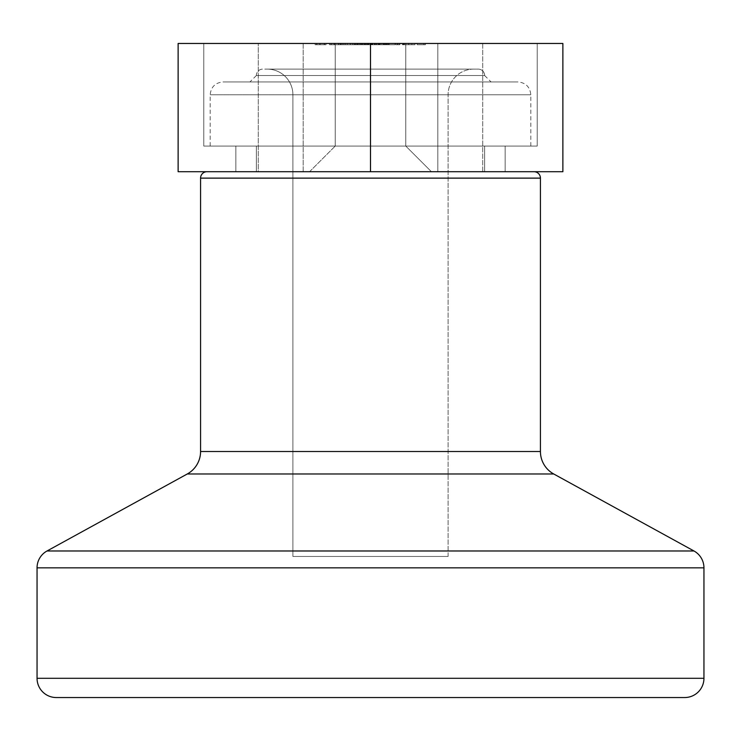 <?xml version="1.0" encoding="UTF-8"?>
<svg xmlns="http://www.w3.org/2000/svg" width="741" height="741" viewBox="0 0 741 741"><rect width="100%" height="100%" fill="white"/><g stroke="black" fill="none" stroke-linecap="round" stroke-linejoin="round"><path stroke-width="0.56" stroke-dasharray="3.71 2.78" d="M537.225 146.06L203.775 146.06L203.775 43.46L537.225 43.46L537.225 146.06L534.02 146.06L537.225 146.06L537.225 43.46L370.5 43.46L562.873 43.46L562.873 171.708L370.5 171.708L562.873 171.708L562.873 43.46L203.775 43.46L537.225 43.46L203.775 43.46L203.775 146.06L537.225 146.06M335.228 146.06L405.772 146.06L431.419 171.708L309.581 171.708L335.228 146.06L405.772 146.06L431.419 171.708L309.581 171.708L335.228 146.06L335.228 43.46L405.772 43.46L405.772 146.06L335.228 146.06L335.228 43.46L405.772 43.46L405.772 146.06L335.228 146.06L405.772 146.06L405.772 43.46L335.228 43.46L405.772 43.46L335.228 43.46L405.772 43.46L335.228 43.46L335.228 146.06L405.772 146.06L405.772 43.46L335.228 43.46L335.228 146.06L309.581 171.708L431.419 171.708L310.748 171.708L431.419 171.708L405.772 146.06L335.228 146.06L309.581 171.708L431.419 171.708L405.772 146.06L335.228 146.06M258.285 43.46L303.171 43.46L303.171 171.708L258.285 171.708L258.285 43.46L258.285 171.708L482.715 171.708L482.715 43.46L258.285 43.46M235.842 146.06L505.158 146.06L505.158 171.708L235.842 171.708L235.842 146.06L235.842 171.708L505.158 171.708L505.158 146.06L235.842 146.06M178.127 43.46L370.5 43.46L370.5 171.708L505.158 171.708L178.127 171.708L178.127 43.46L370.5 43.46L370.5 171.708L206.98 171.708L484.642 171.708L484.642 146.06L256.358 146.06L256.358 171.708L256.358 146.06L484.642 146.06L484.642 171.708L178.127 171.708L178.127 43.46M385.728 43.46L378.762 43.46L385.728 43.46L385.728 44.747L378.762 44.747L378.762 43.46L394.972 43.46L378.114 43.46L385.45 43.46L378.762 43.46L378.762 44.747L378.762 43.46L378.762 44.747L384.533 44.747L384.533 43.46L384.533 44.747L385.45 44.747L385.45 43.46L385.45 44.747L383.449 44.747L385.672 44.747L381.921 44.747L381.921 43.46L383.44 43.46L381.921 43.46L383.44 43.46L383.44 44.747L383.44 43.46L381.921 43.46L381.921 44.747L381.921 43.46L381.921 44.747L383.44 44.747L383.44 43.46L383.44 44.747L388.506 44.747L388.506 43.46L383.44 43.46L383.44 44.747L383.44 43.46L394.972 43.46L388.506 43.46L388.506 44.747L394.972 44.747L394.972 43.46L394.972 44.747L388.46 44.747L388.46 43.46L388.46 44.747L383.44 44.747L383.44 43.46L383.44 44.747L394.972 44.747L381.921 44.747L383.468 44.747L383.449 43.46L383.449 44.747L378.114 44.747L378.114 43.46L378.114 44.747L384.033 44.747L384.033 43.46L384.033 44.747L389.21 44.747L389.21 43.46L389.21 44.747L387.682 44.747L387.682 43.46L387.682 44.747L383.94 44.747L383.94 43.46L383.94 44.747L379.633 44.747L379.633 43.46L379.633 44.747L383.727 44.747L383.727 43.46L383.727 44.747L387.469 44.747L387.469 43.46L387.469 44.747L385.728 44.747L385.728 43.46M399.538 43.46L398.019 43.46L399.538 43.46L399.538 44.747L399.538 43.46L399.538 44.747L398.019 44.747L398.019 43.46L399.538 43.46L398.019 43.46L398.019 44.747L398.019 43.46L398.019 44.747L399.538 44.747L399.538 43.46M378.438 43.46L359.95 43.46L378.438 43.46L378.438 44.747L378.438 43.46L378.438 44.747L376.919 44.747L376.919 43.46L378.438 43.46L376.919 43.46L376.919 44.747L376.919 43.46L376.919 44.747L375.196 44.747L375.196 43.46L359.95 43.46L375.196 43.46L375.196 44.747L372.64 44.747L372.64 43.46L372.64 44.747L368.694 44.747L368.694 43.46L368.694 44.747L364.146 44.747L364.146 43.46L364.146 44.747L359.95 44.747L359.95 43.46L359.95 44.747L359.95 43.46L359.95 44.747L361.469 44.747L361.469 43.46L361.469 44.747L361.469 43.46L361.469 44.747L364.415 44.747L364.415 43.46L364.415 44.747L368.434 44.747L368.434 43.46L368.434 44.747L368.434 43.46L368.434 44.747L369.954 44.747L369.954 43.46L369.954 44.747L369.954 43.46L369.954 44.747L372.908 44.747L372.908 43.46L372.908 44.747L376.919 44.747L376.919 43.46L376.919 44.747L376.919 43.46L376.919 44.747L378.438 44.747L378.438 43.46M326.021 43.46L315.138 43.46L326.021 43.46L326.021 44.747L326.021 43.46L326.021 44.747L324.493 44.747L324.493 43.46L326.021 43.46L324.493 43.46L324.493 44.747L324.493 43.46L324.493 44.747L319.779 44.747L319.779 43.46L324.493 43.46L315.138 43.46L319.779 43.46L319.779 44.747L315.138 44.747L315.138 43.46L315.138 44.747L315.138 43.46L315.138 44.747L316.666 44.747L316.666 43.46L316.666 44.747L316.666 43.46L316.666 44.747L316.842 43.46L316.842 44.747L320.047 44.747L320.047 43.46L320.047 44.747L324.262 44.747L324.262 43.46L324.262 44.747L324.493 43.46L324.493 44.747L324.493 43.46L324.493 44.747L326.021 44.747L326.021 43.46M345.38 43.46L356.903 43.46L343.852 43.46L345.38 43.46L345.38 44.747L343.852 44.747L343.852 43.46L345.38 43.46L343.852 43.46L343.852 44.747L343.852 43.46L343.852 44.747L345.38 44.747L345.38 43.46L345.38 44.747L345.38 43.46L345.38 44.747L350.437 44.747L350.437 43.46L356.903 43.46L350.437 43.46L350.437 44.747L356.903 44.747L356.903 43.46L356.903 44.747L350.391 44.747L350.391 43.46L350.391 44.747L345.38 44.747L345.38 43.46L345.38 44.747L345.38 43.46L345.38 44.747L356.903 44.747L343.852 44.747L355.384 44.747L345.38 44.747L350.373 44.747L350.373 43.46L345.38 43.46L350.382 43.46L350.382 44.747L345.38 44.747L345.38 43.46L355.384 43.46L355.384 44.747L350.382 44.747L350.382 43.46L355.384 43.46L350.373 43.46L350.373 44.747L355.384 44.747L355.384 43.46L345.38 43.46M340.378 43.46L329.495 43.46L340.378 43.46L340.378 44.747L340.378 43.46L340.378 44.747L338.85 44.747L338.85 43.46L340.378 43.46L338.85 43.46L338.85 44.747L338.85 43.46L338.85 44.747L334.135 44.747L334.135 43.46L338.85 43.46L329.495 43.46L334.135 43.46L334.135 44.747L329.495 44.747L329.495 43.46L329.495 44.747L329.495 43.46L329.495 44.747L331.023 44.747L331.023 43.46L331.023 44.747L331.023 43.46L331.023 44.747L331.199 43.46L331.199 44.747L334.395 44.747L334.395 43.46L334.395 44.747L338.618 44.747L338.618 43.46L338.618 44.747L338.85 43.46L338.85 44.747L338.85 43.46L338.85 44.747L340.378 44.747L340.378 43.46M399.862 43.46L395.731 43.46L399.862 43.46L399.862 44.747L398.871 44.747L398.871 43.46L395.731 43.46L398.871 43.46L398.871 44.747L395.731 44.747L395.731 43.46L395.731 44.747L395.731 43.46L395.731 44.747L397.25 44.747L397.25 43.46L397.25 44.747L397.25 43.46L397.25 44.747L399.862 44.747L399.862 43.46M408.939 43.46L402.363 43.46L414.979 43.46L403.021 43.46L408.939 43.46L408.939 44.747L404.373 44.747L404.373 43.46L413.459 43.46L402.363 43.46L414.979 43.46L403.021 43.46L404.373 43.46L404.373 44.747L403.021 44.747L403.021 43.46L403.021 44.747L408.745 44.747L408.745 43.46L408.745 44.747L414.979 44.747L414.979 43.46L414.979 44.747L413.552 44.747L413.552 43.46L413.552 44.747L408.708 44.747L408.708 43.46L408.708 44.747L403.715 44.747L403.715 43.46L403.715 44.747L402.363 44.747L402.363 43.46L402.363 44.747L413.459 44.747L413.459 43.46L413.459 44.747L408.939 44.747L408.939 43.46M350.271 43.46L338.739 43.46L350.271 43.46L350.271 44.747L341.008 44.747L341.008 43.46L350.271 43.46L340.703 43.46L341.008 44.747L340.703 43.46L340.703 44.747L340.703 43.46L340.703 44.747L329.495 44.747L338.85 44.747L338.739 43.46L340.703 43.46L338.739 43.46L338.739 44.747L338.739 43.46L338.739 44.747L340.703 44.747L340.703 43.46L340.703 44.747L340.703 43.46L340.703 44.747L342.222 44.747L342.222 43.46L342.222 44.747L342.222 43.46L342.222 44.747L350.271 44.747L350.271 43.46M425.427 43.46L417.155 43.46L425.427 43.46L425.427 44.747L425.427 43.46L425.427 44.747L417.155 44.747L417.155 43.46L425.427 43.46L417.155 43.46L417.155 44.747L417.155 43.46L417.155 44.747L423.898 44.747L423.898 43.46L423.898 44.747L423.898 43.46L423.898 44.747L417.155 44.747L417.155 43.46L423.898 43.46L417.155 43.46L417.155 44.747L417.155 43.46L417.155 44.747L423.898 44.747L423.898 43.46L423.898 44.747L423.898 43.46L423.898 44.747L425.427 44.747L425.427 43.46M235.842 171.708L344.232 171.708L235.842 171.708M437.829 171.708L303.171 171.708L303.171 43.46L437.829 43.46L437.829 171.708L437.829 43.46L482.715 43.46L482.715 171.708L437.829 171.708L437.829 43.46L437.829 171.708M303.171 171.708L303.171 43.46L303.171 171.708M340.378 44.747L338.85 44.747L340.378 44.747M326.021 44.747L315.138 44.747L326.021 44.747M398.871 44.747L395.731 44.747L398.871 44.747M388.441 43.46L383.44 43.46L383.44 44.747L388.441 44.747L388.441 43.46L388.441 44.747L393.452 44.747L383.44 44.747L383.44 43.46L388.451 43.46L388.451 44.747L388.451 43.46L393.452 43.46L393.452 44.747L393.452 43.46L388.441 43.46M399.538 44.747L398.019 44.747L399.538 44.747M404.373 44.747L414.979 44.747L404.373 44.747M403.891 44.747L413.302 44.747L403.891 44.747L403.891 43.46L413.302 43.46L413.302 44.747L403.891 44.747L413.302 44.747L413.302 43.46L411.829 43.46L411.829 44.747L411.829 43.46L408.634 43.46L408.634 44.747L408.634 43.46L403.891 43.46L403.891 44.747M365.711 43.46L372.677 43.46L372.677 44.747L365.711 44.747L365.711 43.46L365.711 44.747L365.711 43.46L365.711 44.747L371.482 44.747L371.482 43.46L365.711 43.46M372.399 43.46L371.482 43.46L371.482 44.747L372.399 44.747L372.399 43.46L372.399 44.747L370.398 44.747L370.398 43.46L372.399 43.46M365.063 43.46L370.398 43.46L370.398 44.747L365.063 44.747L365.063 43.46L365.063 44.747L370.982 44.747L370.982 43.46L365.063 43.46M376.159 43.46L370.982 43.46L370.982 44.747L376.159 44.747L376.159 43.46L376.159 44.747L374.631 44.747L374.631 43.46L376.159 43.46M370.889 43.46L374.631 43.46L374.631 44.747L370.889 44.747L370.889 43.46L370.889 44.747L366.582 44.747L366.582 43.46L370.889 43.46M370.676 43.46L366.582 43.46L366.582 44.747L370.676 44.747L370.676 43.46L370.676 44.747L374.418 44.747L374.418 43.46L370.676 43.46M372.677 43.46L374.418 43.46L374.418 44.747L372.677 44.747L372.677 43.46M365.711 44.747L376.159 44.747L365.711 44.747M359.626 43.46L354.402 43.46L354.402 44.747L359.626 44.747L359.626 43.46L359.626 44.747L360.839 44.747L360.839 43.46L359.626 43.46M356.125 43.46L360.839 43.46L360.839 44.747L356.125 44.747L356.125 43.46L356.125 44.747L357.912 44.747L357.912 43.46L356.125 43.46M363.109 43.46L357.912 43.46L357.912 44.747L363.109 44.747L363.109 43.46L363.109 44.747L357.699 44.747L357.699 43.46L363.109 43.46M352.447 43.46L357.699 43.46L357.699 44.747L352.447 44.747L352.447 43.46L352.447 44.747L354.402 44.747L354.402 43.46L352.447 43.46M359.626 44.747L352.447 44.747L359.626 44.747M361.58 44.747L353.966 44.747L361.58 44.747L357.625 44.747L357.625 43.46L361.58 43.46L361.58 44.747L361.58 43.46L357.783 43.46L357.783 44.747L361.58 44.747M357.783 43.46L353.966 43.46L353.966 44.747L357.783 44.747L357.783 43.46L353.985 43.46L357.625 43.46L357.625 44.747L353.966 44.747L353.966 43.46L357.783 43.46M341.008 44.747L350.271 44.747L341.008 44.747M342.222 44.747L347.279 44.747L342.222 44.747L342.222 43.46L347.279 43.46L347.279 44.747L342.222 44.747L347.279 44.747L347.279 43.46L342.222 43.46L342.222 44.747M372.843 43.46L379.624 43.46L379.624 44.747L372.843 44.747L372.843 43.46L372.843 44.747L355.106 44.747L355.106 43.46L372.843 43.46L355.106 43.46L355.106 44.747L355.106 43.46L355.106 44.747L356.884 44.747L356.884 43.46L356.884 44.747L361.617 44.747L361.617 43.46L361.617 44.747L365.007 44.747L365.007 43.46L365.007 44.747L368.842 44.747L368.842 43.46L368.842 44.747L371.787 44.747L371.787 43.46L368.842 43.46L371.787 43.46L371.787 44.747L371.787 43.46L371.787 44.747L368.842 44.747L368.842 43.46L368.842 44.747L361.395 44.747L361.395 43.46L361.395 44.747L358.283 44.747L358.283 43.46L358.283 44.747L358.283 43.46L358.283 44.747L372.843 44.747L372.843 43.46L372.843 44.747L380.29 44.747L380.29 43.46L372.843 43.46M383.403 43.46L380.29 43.46L380.29 44.747L383.403 44.747L383.403 43.46L383.403 44.747L383.403 43.46L383.403 44.747L379.068 44.747L379.068 43.46L387.969 43.46L383.44 43.46M379.068 43.46L379.068 44.747L379.068 43.46L379.068 44.747L378.345 44.747L378.345 43.46L379.068 43.46M376.122 43.46L378.345 43.46L378.345 44.747L376.122 44.747L376.122 43.46L376.122 44.747L372.454 44.747L372.454 43.46L376.122 43.46M367.23 43.46L372.454 43.46L372.454 44.747L367.23 44.747L367.23 43.46L367.23 44.747L362.451 44.747L362.451 43.46L367.23 43.46M362.451 43.46L362.451 44.747L362.451 43.46L362.451 44.747L367.953 44.747L367.953 43.46L374.677 43.46L367.953 43.46L367.953 44.747L370.843 44.747L370.843 43.46L370.843 44.747L372.899 44.747L372.899 43.46L372.899 44.747L374.233 44.747L374.233 43.46L374.677 44.747L374.677 43.46L374.677 44.747L374.677 43.46L374.677 44.747L362.451 44.747L362.451 43.46L362.451 44.747L362.451 43.46L362.451 44.747L374.677 44.747L374.677 43.46L362.451 43.46M374.677 43.46L374.622 44.747L374.677 43.46M374.622 43.46L374.622 44.747L374.622 43.46L374.622 44.747L386.57 44.747L386.57 43.46L374.622 43.46M386.57 43.46L386.57 44.747L386.57 43.46L386.57 44.747L386.015 44.747L386.015 43.46L386.57 43.46M384.514 43.46L386.015 43.46L386.015 44.747L384.514 44.747L384.514 43.46L384.514 44.747L379.624 44.747L379.624 43.46L384.514 43.46M372.843 44.747L355.106 44.747L372.843 44.747M425.427 44.747L417.155 44.747L425.427 44.747M413.302 43.46L403.891 43.46L413.302 43.46M347.279 43.46L342.222 43.46L347.279 43.46M505.158 146.06L238.426 146.06L505.158 146.06M448.092 94.765L292.908 94.765A25.648 25.648 0 0 0 267.26 69.117L473.74 69.117A25.648 25.648 0 0 0 448.092 94.765L448.092 556.463L292.908 556.463L292.908 94.765L448.092 94.765L292.908 94.765L292.908 556.463L448.092 556.463L294.399 556.463L448.092 556.463L448.092 94.765A25.648 25.648 0 0 1 473.74 69.117L262.768 69.117A6.41 6.41 0 0 0 256.358 75.526L370.5 75.526L256.358 75.526L370.5 75.526L370.5 81.936L517.987 81.936L370.5 81.936L517.987 81.936L370.5 81.936L370.5 94.765L530.815 94.765L370.5 94.765L530.815 94.765L370.5 94.765L370.5 75.526L484.642 75.526A6.41 6.41 0 0 0 478.232 69.117L267.26 69.117A25.648 25.648 0 0 1 292.908 94.765L448.092 94.765M370.5 81.936L517.987 81.936L223.013 81.936L491.051 81.936L370.5 81.936L491.051 81.936L370.5 81.936L491.051 81.936L370.5 81.936L370.5 75.526L256.358 75.526A6.41 6.41 0 0 1 262.768 69.117L478.232 69.117A6.41 6.41 0 0 1 484.642 75.526L370.5 75.526L484.642 75.526L370.5 75.526L370.5 81.936L223.013 81.936L370.5 81.936L223.013 81.936L370.5 81.936L370.5 146.06L370.5 94.765L530.815 94.765L370.5 94.765L370.5 146.06L530.815 146.06L210.185 146.06L370.5 146.06L370.5 94.765L210.185 94.765L370.5 94.765L370.5 81.936M534.02 171.708L206.98 171.708L534.02 171.708M540.43 451.51L200.57 451.51L540.43 451.51M187.26 473.99L553.74 473.99L187.26 473.99M684.712 697.54L56.288 697.54L684.712 697.54M484.642 171.708L392.767 171.708L484.642 171.708M200.57 178.127L540.43 178.127L200.57 178.127M693.974 550.98L47.026 550.98L693.974 550.98M703.95 678.302L37.05 678.302L703.95 678.302M37.05 567.847L703.95 567.847L37.05 567.847M370.5 146.06L530.815 146.06L370.5 146.06M484.642 146.06L392.767 146.06L484.642 146.06M370.5 94.765L210.185 94.765L370.5 94.765M530.815 146.06L530.815 94.765C530.037 86.984 525.767 82.714 517.987 81.936M256.358 75.526L249.949 81.936M210.185 146.06L210.185 94.765C210.963 86.984 215.233 82.714 223.013 81.936M484.642 75.526L491.051 81.936"/><path stroke-width="1.11" d="M562.873 43.46L178.127 43.46L178.127 171.708L370.5 171.708L178.127 171.708L178.127 43.46L370.5 43.46L370.5 171.708L562.873 171.708L562.873 43.46L370.5 43.46L370.5 171.708L562.873 171.708L562.873 43.46M206.98 171.708A6.41 6.41 0 0 0 200.57 178.127L540.43 178.127A6.41 6.41 0 0 0 534.02 171.708A6.41 6.41 0 0 1 540.43 178.127L200.57 178.127L200.57 451.51A25.648 25.648 0 0 1 187.26 473.99L47.026 550.98A19.238 19.238 0 0 0 37.05 567.847L703.95 567.847A19.238 19.238 0 0 0 693.974 550.98L47.026 550.98L693.974 550.98L553.74 473.99A25.648 25.648 0 0 1 540.43 451.51L540.43 178.127L540.43 451.51A25.648 25.648 0 0 0 553.74 473.99L187.26 473.99A25.648 25.648 0 0 0 200.57 451.51L540.43 451.51L200.57 451.51L200.57 178.127A6.41 6.41 0 0 1 206.98 171.708M56.288 697.54L684.712 697.54A19.238 19.238 0 0 0 703.95 678.302L37.05 678.302A19.238 19.238 0 0 0 56.288 697.54L684.712 697.54A19.238 19.238 0 0 0 703.95 678.302L703.95 567.847L37.05 567.847L37.05 678.302L703.95 678.302L703.95 567.847A19.238 19.238 0 0 0 693.974 550.98L553.74 473.99L187.26 473.99L47.026 550.98A19.238 19.238 0 0 0 37.05 567.847L37.05 678.302A19.238 19.238 0 0 0 56.288 697.54"/></g></svg>
